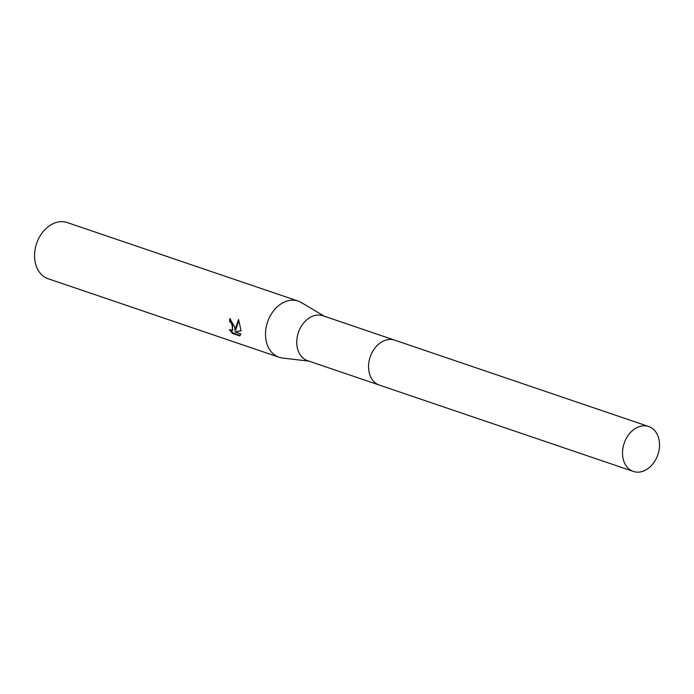 <?xml version="1.0" encoding="UTF-8"?>
<svg xmlns="http://www.w3.org/2000/svg" width="694" height="694" viewBox="0 0 694 694"><rect width="100%" height="100%" fill="white"/><g stroke="black" fill="none" stroke-linecap="round" stroke-linejoin="round"><path stroke-width="1.04" d="M394.227 339.999L322.892 315.744A23.735 17.801 108.8 0 0 304.354 322.146A23.735 17.801 108.8 0 0 296.867 344.84A23.735 17.801 108.8 0 0 307.616 360.689L378.95 384.936M324.237 316.204L301.396 302.567A29.669 22.251 108.8 0 0 298.177 301.075A29.669 22.251 108.8 0 0 275.006 309.082A29.669 22.251 108.8 0 0 265.646 337.44A29.669 22.251 108.8 0 0 279.083 357.254A29.669 22.251 108.8 0 0 282.536 358.035L308.951 361.14M234.685 326.917L234.919 330.292L238.545 319.518L241.096 330.795L234.893 331.897L240.827 333.918L239.768 335.905L232.438 333.415L229.332 329.615L231.9 330.552L232.724 326.249L231.007 322.667L229.662 321.721A29.669 22.251 -71.2 0 1 229.818 318.65L234.685 326.917M298.177 301.075L67.231 222.557A29.669 22.251 108.8 0 0 44.06 230.564A29.669 22.251 108.8 0 0 34.7 258.923A29.669 22.251 108.8 0 0 48.129 278.736L279.083 357.254M230.547 318.98A28.68 21.514 108.8 0 0 230.434 321.443L231.77 322.389L232.681 330.275L231.9 330.552M230.434 321.443L229.662 321.721M230.92 330.552L233.245 333.129L240.167 335.48M233.245 333.129L232.438 333.415M238.875 320.177L235.691 330.014L234.919 330.292M234.893 331.897L241.096 330.656M638.922 426.749A23.735 17.801 108.8 0 0 622.735 449.434A23.735 17.801 108.8 0 0 633.379 471.443A23.735 17.801 108.8 0 0 643.121 471.191A23.735 17.801 108.8 0 0 659.3 448.506A23.735 17.801 108.8 0 0 648.656 426.498A23.735 17.801 108.8 0 0 638.922 426.749M648.656 426.498L394.721 340.155A23.743 17.81 108.8 0 0 384.97 340.398A23.743 17.81 108.8 0 0 368.783 363.101A23.743 17.81 108.8 0 0 379.436 385.118L633.379 471.443"/></g></svg>
